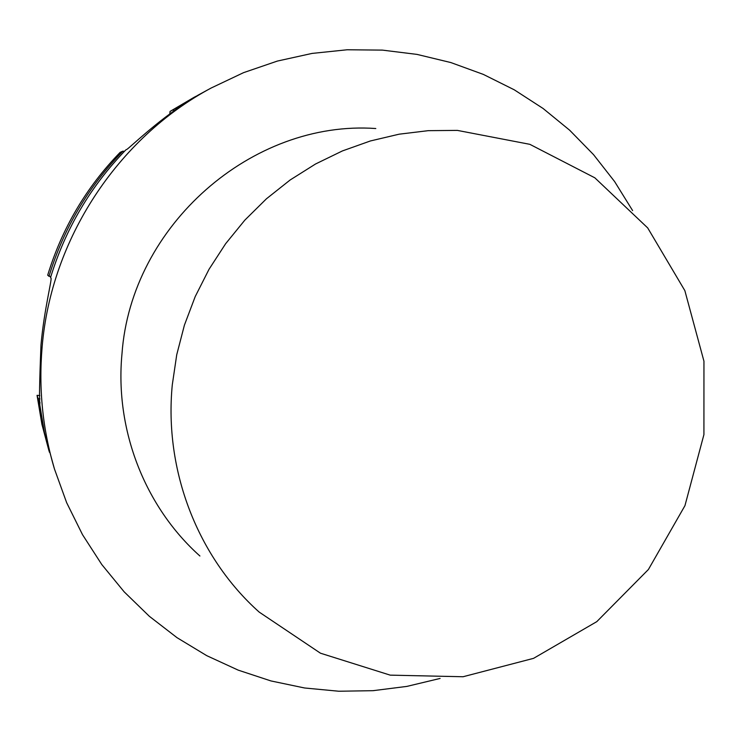 <?xml version="1.0" encoding="UTF-8"?>
<svg xmlns="http://www.w3.org/2000/svg" width="741" height="741" viewBox="0 0 741 741"><rect width="100%" height="100%" fill="white"/><g stroke="black" fill="none" stroke-linecap="round" stroke-linejoin="round"><path stroke-width="1.11" d="M440.108 678.441L406.892 686.398L372.982 690.686L338.767 691.233L304.625 687.991L270.974 680.942L238.222 670.142L206.767 655.674L177.025 637.677L149.367 616.317L124.173 591.846L101.776 564.522L82.51 534.669L66.644 502.657L54.417 468.868C42.654 429.335 38.56 388.738 42.117 347.084C50.972 239.51 117.365 138.317 211.111 88.04L198.227 95.061L177.812 107.241L185.676 102.999C157.194 121.033 129.629 147.82 126.785 149.432L125.914 149.812C90.587 186.25 65.449 228.858 50.518 277.643L50.944 278.005C52.389 278.384 44.099 309.729 41.005 344.797C39.495 381.532 39.143 401.289 39.94 404.058L39.43 402.659L40.051 402.669M54.417 468.868L44.479 432.744L39.43 402.659M211.111 88.04L243.576 72.646L277.375 61.068L312.072 53.417L347.205 49.767L382.337 50.11L417.007 54.399L450.815 62.55L483.345 74.406L514.208 89.781L543.07 108.464L569.616 130.175L593.541 154.647L614.613 181.564L632.61 210.583M37.05 395.333L41.904 424.26L48.693 449.778L43.089 428.159L38.143 398.704L37.05 395.333L39.829 395.555M122.802 151.183L120.153 152.35C86.188 187.371 62.04 228.311 47.693 275.18L48.989 276.31C63.606 228.571 88.207 186.852 122.802 151.183L124.442 151.331M173.533 111.28L173.616 109.511L193.605 97.58L170.041 111.437L169.809 113.966M173.616 109.511L170.041 111.437M193.605 97.58L195.911 96.33M48.989 276.31L50.86 276.513M177.812 107.241L177.655 108.371M49.452 452.279L48.693 449.778M39.949 398.936L38.143 398.704M172.282 384.885C163.946 470.711 197.847 557.352 259.174 612.085L320.464 653.201L390.22 675.144L463.042 676.746L533.557 658.351L596.792 621.643L648.412 569.496L684.953 505.658L703.922 434.587L703.95 361.21L684.851 290.629L647.708 227.932L594.847 177.821L529.843 144.328L457.364 130.397L428.215 130.666L399.093 134.195L370.38 140.966L342.407 150.932L315.546 163.993L290.12 179.998L266.464 198.773L244.873 220.096L225.644 243.696L209.027 269.289L195.216 296.567L184.407 325.16L176.738 354.726L172.282 384.885M375.798 128.526C252.32 119.755 131.046 225.375 121.978 353.874C114.725 429.947 145.023 506.992 199.913 556.009"/></g></svg>

